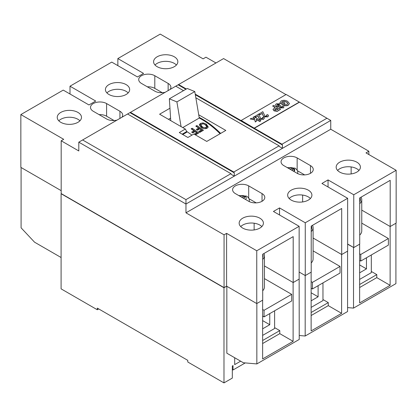 <?xml version="1.0" encoding="UTF-8"?>
<svg xmlns="http://www.w3.org/2000/svg" width="417" height="417" viewBox="0 0 417 417"><rect width="100%" height="100%" fill="white"/><g stroke="black" fill="none" stroke-linecap="round" stroke-linejoin="round"><path stroke-width="0.63" d="M261.84 226.577A12.124 7 0 0 0 259.854 225.065A12.124 7 0 0 0 240.718 226.577M259.854 218.19A12.124 7 0 0 0 246.64 216.673A12.124 7 0 0 0 239.155 223.142A12.124 7 0 0 0 242.704 228.089A12.124 7 0 0 0 255.918 229.605A12.124 7 0 0 0 263.403 223.142A12.124 7 0 0 0 259.854 218.19M310.41 198.508A12.124 7 0 0 0 308.356 196.923A12.124 7 0 0 0 289.153 198.508M308.356 190.188A12.124 7 0 0 0 295.142 188.672A12.124 7 0 0 0 287.657 195.14A12.124 7 0 0 0 291.207 200.087A12.124 7 0 0 0 304.42 201.604A12.124 7 0 0 0 311.906 195.14A12.124 7 0 0 0 308.356 190.188M358.98 170.433A12.124 7 0 0 0 356.858 168.786A12.124 7 0 0 0 337.593 170.433M356.858 162.187A12.124 7 0 0 0 343.644 160.67A12.124 7 0 0 0 336.159 167.134A12.124 7 0 0 0 339.714 172.085A12.124 7 0 0 0 352.923 173.602A12.124 7 0 0 0 360.408 167.134A12.124 7 0 0 0 356.858 162.187M155.03 65.031A12.124 7 180 0 1 174.296 63.384A12.124 7 180 0 1 176.412 65.031M174.296 56.785A12.124 7 0 0 0 161.082 55.268A12.124 7 0 0 0 153.597 61.732A12.124 7 0 0 0 157.146 66.684A12.124 7 0 0 0 170.36 68.2A12.124 7 0 0 0 177.845 61.732A12.124 7 0 0 0 174.296 56.785M106.914 92.918A12.124 7 180 0 1 126.116 91.339A12.124 7 180 0 1 128.17 92.918M126.116 84.599A12.124 7 0 0 0 112.903 83.082A12.124 7 0 0 0 105.418 89.551A12.124 7 0 0 0 108.967 94.497A12.124 7 0 0 0 122.181 96.014A12.124 7 0 0 0 129.666 89.551A12.124 7 0 0 0 126.116 84.599M58.802 120.805A12.124 7 180 0 1 77.937 119.288A12.124 7 180 0 1 79.923 120.805M77.937 112.418A12.124 7 0 0 0 64.724 110.896A12.124 7 0 0 0 57.238 117.365A12.124 7 0 0 0 60.788 122.317A12.124 7 0 0 0 74.002 123.833A12.124 7 0 0 0 81.487 117.365A12.124 7 0 0 0 77.937 112.418M293.886 171.429L291.843 170.021L294.089 168.729L292.718 167.936L290.472 169.234L288.038 168.056M113.799 120.372L106.601 116.213A9.429 5.442 0 0 0 99.11 114.639M161.905 92.48L154.806 88.383A9.429 5.442 0 0 0 147.316 86.809M256.189 202.865L248.933 198.674M304.639 174.89L297.378 170.699M371.318 271.451L376.786 274.605L376.786 277.633L390.119 285.332L390.119 226.483L361.758 210.111L390.197 226.53L396.15 223.095L396.15 170.298L365.99 152.888L368.852 151.235L330.749 129.239L185.961 212.832L224.065 234.828L226.598 233.364L256.757 250.773L299.145 226.306L273.427 211.455L279.541 207.927L305.26 222.772L347.648 198.299L321.929 183.454L328.043 179.92L353.762 194.77L396.15 170.298M347.648 244.034L353.762 247.562L359.715 244.127L359.715 197.934L390.197 180.332L390.197 226.53M299.229 335.497L305.181 336.019L305.181 275.522L299.145 272.035L305.26 275.569L311.212 272.129L311.212 226.071L341.695 208.474L341.695 254.532L347.648 251.097L347.648 198.299M341.695 254.532L313.099 238.024L341.617 254.49L341.617 313.334L311.134 330.931L311.134 272.176M215.97 62.972L205.967 57.197L203.11 58.844L160.243 34.1L117.855 58.573L143.573 73.418L137.459 76.952L111.74 62.102L69.999 86.199L95.717 101.05L88.957 104.954L63.238 90.103L20.85 114.576L63.712 139.325L61.179 140.79L61.179 193.582L224.065 287.621L226.598 286.161L256.757 303.571L262.71 300.136L262.71 254.214L293.193 236.616L293.193 282.538L299.145 279.098L299.145 226.306M293.193 282.538L264.446 265.942L293.115 282.491L293.115 341.335L262.632 358.933L262.632 300.177M20.85 114.576L20.85 167.373L61.179 190.658M233.791 172.018L130.438 112.35L129.963 112.626L234.265 172.841L233.791 172.018L279.114 145.851L279.588 146.675L282.445 148.327L185.961 204.033L185.961 212.832M130.438 112.35L175.76 86.183L183.501 90.651M195.849 97.781L279.114 145.851M198.727 114.795L225.805 130.432L206.759 141.431L193.9 134.008L187.869 137.485L179.294 132.538L185.325 129.056L159.607 114.206L169.954 108.232M217.184 130.954L219.535 132.309M182.745 134.529L186.753 132.215L186.753 131.532L182.151 134.185M186.753 131.532L185.325 129.056M127.581 113.997L82.613 139.961L185.961 199.634L230.935 173.67L127.581 113.997L129.963 112.626M234.265 172.841L234.265 176.141L231.409 174.494L230.935 173.67M195.333 94.732L282.445 145.027L281.97 144.204L195.229 94.122M186.357 89.003L178.617 84.531L178.142 84.807L185.883 89.274M281.97 144.204L326.938 118.24L299.317 102.071L286.171 94.482L241.203 120.445L254.344 128.254L299.317 102.29M285.979 94.591L223.59 58.573L178.617 84.531M175.76 86.183L178.142 84.807M282.445 145.027L282.445 148.327L330.749 120.44L326.938 118.24M121.936 117.26A9.429 5.442 0 0 0 122.697 115.113A9.429 5.442 0 0 0 119.934 111.266L106.601 103.567A9.429 5.442 0 0 0 96.327 102.384A9.429 5.442 0 0 0 90.505 107.414A9.429 5.442 0 0 0 93.267 111.266L106.601 118.965A9.429 5.442 0 0 0 116.984 120.117M170.141 89.431A9.429 5.442 0 0 0 170.902 87.283A9.429 5.442 0 0 0 168.14 83.431L154.806 75.732A9.429 5.442 0 0 0 144.527 74.554A9.429 5.442 0 0 0 138.71 79.584A9.429 5.442 0 0 0 141.472 83.431L154.806 91.135A9.429 5.442 0 0 0 165.189 92.287M61.179 140.79L78.803 150.959L78.803 142.161L185.961 204.033L185.961 199.634M297.154 173.316A9.429 5.442 0 0 0 307.428 174.499A9.429 5.442 0 0 0 313.25 169.469A9.429 5.442 0 0 0 310.488 165.617L297.154 157.918A9.429 5.442 0 0 0 286.875 156.74A9.429 5.442 0 0 0 281.053 161.77A9.429 5.442 0 0 0 283.815 165.617L297.154 173.316M248.699 201.291A9.429 5.442 0 0 0 258.973 202.469A9.429 5.442 0 0 0 264.795 197.439A9.429 5.442 0 0 0 262.032 193.592L248.699 185.893A9.429 5.442 0 0 0 238.42 184.71A9.429 5.442 0 0 0 232.603 189.74A9.429 5.442 0 0 0 235.365 193.592L248.699 201.291M69.999 86.199L69.999 94.007M117.855 58.573L117.855 65.631M368.852 151.235L368.852 154.535M330.749 120.44L330.749 129.239M224.065 234.828L224.065 287.621M226.598 233.364L226.598 286.161M256.757 250.773L256.757 303.571M279.541 207.927L279.541 214.984M305.26 222.772L305.26 275.569M328.043 179.92L328.043 186.983M353.762 194.77L353.762 247.562M351.14 173.936L351.14 166.93M302.638 201.943L302.638 195.073M254.135 229.944L254.135 223.215M82.613 139.961L78.803 142.161M199.159 117.354A75.435 43.556 60 0 1 220.65 133.409M168.484 119.335L170.584 118.12M245.431 199.404L243.351 198.023L245.592 196.725L244.221 195.933L241.98 197.231L239.582 196.026M292.718 169.521L292.718 167.936A4.243 2.45 0 0 0 288.236 167.942M294.089 171.549L294.089 168.729A4.243 2.45 0 0 0 293.479 168.286A4.243 2.45 0 0 0 292.718 167.936M244.221 197.517L244.221 195.933M241.203 120.445L254.344 128.254M254.344 128.035L299.317 102.071M284.952 103.098L282.554 104.485L279.859 102.931L281.22 100.94C283.451 99.997 285.572 100.127 287.589 101.336L289.419 103.515L288.314 104.964C286.891 105.715 285.384 105.762 283.795 105.105L284.686 104.386L287.167 104.286L287.845 103.374L286.588 101.988L284.196 101.201L282.445 101.571L281.611 102.712L282.46 103.202L283.795 102.431L284.952 103.098L282.554 104.709L279.859 102.905M282.445 101.571L281.611 102.931M284.196 101.201L282.445 101.79M286.588 101.988L284.196 101.42M287.839 103.489L286.588 102.212M283.795 105.105L283.795 105.324C285.384 105.986 286.891 105.939 288.314 105.183L288.314 104.964M289.414 103.63L288.314 105.183M279.943 103.833L279.056 104.552L277.362 104.401L277.8 105.475L279.578 105.689L279.932 105.371L280.985 106.111L280.495 106.632L280.849 107.133L282.21 107.148L282.08 106.199L283.237 105.736L283.977 106.83L283.247 107.784L279.838 107.779L279.244 106.512L276.617 106.126L275.585 104.782L276.273 103.797L279.943 103.833L279.056 104.776L277.154 104.844M276.617 106.126L275.595 104.891M279.838 107.779L279.244 106.731L276.617 106.345M279.244 106.512L279.182 106.971M283.247 107.784L279.838 108.003M283.972 106.94L283.247 108.003M282.08 106.199L282.476 106.861M282.21 107.148L282.491 106.752M280.985 106.111L280.495 106.851M272.624 106.007L273.688 105.392L280.542 109.348L277.248 111.136L274.068 110.641L273.01 109.332L275.204 107.497L272.624 106.007L275.012 107.607M278.316 109.296L276.356 108.165L274.683 109.457L275.116 110.015L278.316 109.296M280.542 109.348L277.248 111.355L274.068 110.865L273.015 109.447M278.123 109.405L276.356 108.384L274.699 109.572M266.463 115.113L267.709 114.597L268.532 115.702L267.662 116.781L263.935 116.734L262.574 114.461L262.329 113.283L260.145 114.764L258.988 114.096L262.814 111.667L264.936 116.077L266.619 116.15L266.963 115.723L266.463 115.113L266.948 115.827M262.329 113.283L260.145 114.764M263.935 116.734L262.574 114.68L262.329 113.507M267.662 116.781L263.935 116.953M268.522 115.817L267.662 117M260.145 114.545L258.988 113.877M262.257 117.542L263.502 117.026L264.326 118.131L263.455 119.21L259.728 119.163L258.368 116.89L258.123 115.718L255.939 117.198L254.782 116.525L258.608 114.102L260.729 118.506L262.408 118.579L262.757 118.152L262.257 117.542L262.736 118.256M258.123 115.718L255.939 117.198M259.728 119.163L258.368 117.114L258.123 115.936M263.455 119.21L259.728 119.382M264.315 118.246L263.455 119.429M255.939 116.974L254.782 116.307M252.973 117.349L254.578 118.496L252.973 117.349L254.042 116.734L260.891 120.69L259.827 121.524L256.293 119.486M254.667 118.986L254.578 118.496M260.891 120.69L259.827 121.305L256.247 119.241L256.585 121.019L255.246 121.795L254.891 119.929L250.174 118.97L251.326 118.303L254.709 118.991L254.578 118.277M250.174 118.97L254.891 119.929M255.246 121.795L254.891 120.148M256.585 121.019L255.246 122.014M199.316 125.032L200.348 123.427L203.027 122.879L206.363 124.172L208.203 126.919L207.145 128.259C205.008 129.051 203.001 128.717 201.119 127.248L199.31 124.683M196.318 129.416L198.654 128.066A75.435 43.556 -120 0 0 195.802 126.158L196.845 125.559A75.435 43.556 60 0 1 203.465 130.266L199.743 132.418A75.435 43.556 -120 0 0 198.633 131.558L201.317 130.01A75.435 43.556 -120 0 0 199.774 128.863L197.434 130.213A75.435 43.556 -120 0 0 196.318 129.416M194.145 134.149L196.642 132.71A75.435 43.556 -120 0 0 195.099 131.564L192.758 132.914A75.435 43.556 -120 0 0 191.643 132.116L193.978 130.766A75.435 43.556 -120 0 0 191.127 128.858L192.169 128.259A75.435 43.556 60 0 1 198.789 132.966L195.443 134.9M191.945 135.134A75.435 43.556 -120 0 0 186.738 131.506M220.077 133.737A75.435 43.556 -120 0 0 201.739 119.392A75.435 43.556 -120 0 0 199.274 118.037L194.796 91.568L187.259 88.482L169.349 98.819L170.746 120.638M182.755 127.576L199.274 118.037M181.067 126.596L176.891 101.904L194.796 91.568M176.891 101.904L169.349 98.819M199.362 125.23L200.228 124.454L202.912 123.906M204.528 124.297L206.248 125.194L208.052 127.404M200.885 124.928L202.188 126.669C203.324 127.628 204.606 127.873 206.029 127.404L206.644 126.591L205.367 124.803C204.215 123.88 202.912 123.667 201.468 124.162L200.885 124.928L200.77 125.955L202.068 127.696L203.314 128.415M204.591 128.707L205.915 128.426L206.53 127.618L206.644 126.591M200.348 123.427L200.228 124.454M203.027 122.879L202.917 123.865M206.363 124.172L206.248 125.194M206.029 127.404L205.915 128.426M202.188 126.669L202.068 127.696M196.845 125.559L196.725 126.58A75.435 43.556 60 0 1 202.641 130.74M199.342 132.106L201.202 131.032L201.317 130.01M197.064 129.942L198.539 129.093L198.654 128.066M192.169 128.259L192.049 129.28A75.435 43.556 60 0 1 197.966 133.44M194.974 134.628L196.527 133.732L196.642 132.71M192.388 132.642L193.863 131.788L193.978 130.766M262.632 335.404L274.615 328.481L274.615 310.795M262.632 328.825L269.757 324.713L269.757 313.6M269.757 324.713L262.632 320.6M311.134 307.397L322.966 300.568L322.966 282.882M311.134 300.824L318.108 296.795L318.108 285.687M318.108 296.795L311.134 292.77M262.71 259.437A13.469 7.777 0 0 0 264.446 255.616A13.469 7.777 0 0 0 263.94 253.505M262.71 290.779A13.469 7.777 0 0 0 264.446 286.964L264.446 255.616M311.212 231.581A13.469 7.777 0 0 0 313.099 227.614A13.469 7.777 0 0 0 312.505 225.326M311.212 262.929A13.469 7.777 0 0 0 313.099 258.957L313.099 227.614M359.715 203.725A13.469 7.777 0 0 0 361.758 199.607A13.469 7.777 0 0 0 361.065 197.152M359.715 235.073A13.469 7.777 0 0 0 361.758 230.955L361.758 199.607M264.06 310.29L264.06 316.889L291.686 300.944L291.686 294.345L264.06 310.29L262.632 309.466M291.686 294.345L264.446 278.613M312.411 282.377L312.411 288.976L340.037 273.026L340.037 266.427L312.411 282.377L311.134 281.637M340.037 266.427L313.099 250.878M360.762 254.459L360.762 261.063L388.389 245.113L388.389 238.514L360.762 254.459L359.642 253.812M388.389 238.514L361.758 223.137M245.259 362.92L233.03 369.978L232.316 369.566M233.03 369.978L233.03 365.579L232.316 365.99L232.316 378.089L223.981 382.9L187.78 362.003L187.78 360.356L97.291 308.111L97.291 309.758L61.096 288.861L61.096 193.723L223.981 287.761L226.676 286.203M368.764 299.312L360.429 304.123M21.09 167.509L21.09 227.818L34.554 242.188L61.096 257.513M226.838 286.297L226.838 353.204L243.377 362.754L256.841 363.926L299.229 339.454L299.145 278.91M305.181 336.019L347.569 311.546L347.569 251.138M256.841 363.926L256.841 303.524M390.119 285.332L359.642 302.93L359.642 244.169M341.617 313.334L328.283 305.635L328.283 302.612L322.966 299.542M293.115 341.335L279.781 333.636L279.781 330.613L274.615 327.632M376.786 277.633L359.642 287.532M376.786 274.605L359.642 284.503M328.283 305.635L311.134 315.533M328.283 302.612L311.134 312.51M262.632 343.535L279.781 333.636M279.781 330.613L262.632 340.512M347.648 244.221L353.684 247.521M347.569 307.59L353.522 308.111L353.522 247.615M353.522 308.111L395.91 283.638L395.91 223.231M223.981 382.9L223.981 287.761M240.651 361.179L234.693 364.614L234.693 357.739M97.291 309.758L98.72 308.934M359.642 279.395L371.318 272.655L371.318 254.969M360.762 261.063L359.642 260.411M359.642 272.817L366.46 268.882L359.642 264.946M366.46 268.882L366.46 257.774M312.411 288.976L311.134 288.241M264.06 316.889L262.632 316.065M359.715 201.943A12.124 7 0 0 0 360.408 199.607A12.124 7 0 0 0 359.986 197.778M311.212 229.678A12.124 7 0 0 0 311.754 227.614A12.124 7 0 0 0 311.41 225.957M262.71 257.372A12.124 7 0 0 0 263.096 255.616A12.124 7 0 0 0 262.825 254.146M287.198 167.566L294.996 168.134C296.993 169.573 297.91 171.027 297.754 172.492A7.277 4.201 180 0 1 297.535 173.524M293.922 171.45A4.243 2.45 0 0 0 294.079 171.314A4.243 2.45 0 0 0 294.089 168.729M238.743 195.542L246.546 196.11C248.542 197.549 249.46 198.998 249.303 200.468A7.277 4.201 180 0 1 249.079 201.5M245.467 199.425A4.243 2.45 0 0 0 245.029 196.261A4.243 2.45 0 0 0 239.546 196.006M310.488 173.316L310.488 165.617M297.154 170.24L297.154 157.918M262.032 201.291L262.032 193.592M248.699 198.205L248.699 185.893M119.934 118.412L119.934 111.266M106.601 116.213L106.601 103.567M168.14 90.583L168.14 83.431M154.806 88.383L154.806 75.732M249.303 200.468L249.303 201.614M297.754 172.492L297.754 173.634M114.857 120.482L111.683 120.482M163.297 92.626L159.753 92.637"/></g></svg>
